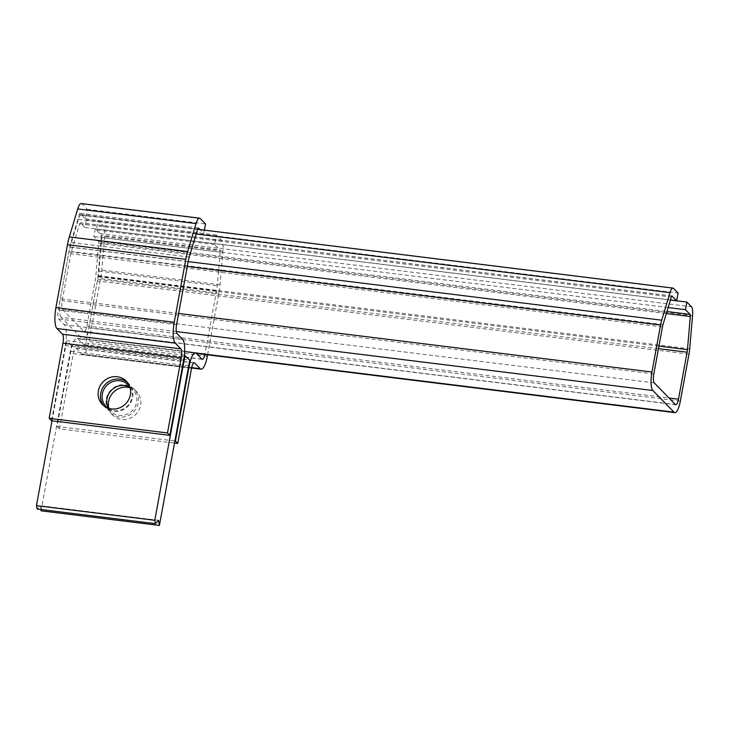<?xml version="1.0" encoding="UTF-8"?>
<svg xmlns="http://www.w3.org/2000/svg" width="729" height="729" viewBox="0 0 729 729"><rect width="100%" height="100%" fill="white"/><g stroke="black" fill="none" stroke-linecap="round" stroke-linejoin="round"><path stroke-width="0.55" stroke-dasharray="3.65 2.73" d="M125.215 384.839A16.721 15.728 135.7 0 1 134.227 389.259A16.721 15.728 135.7 0 1 136.478 407.912A16.721 15.728 135.7 0 1 119.31 417.043A16.721 15.728 135.7 0 1 110.307 412.623A16.721 15.728 135.7 0 1 108.047 393.97A16.721 15.728 135.7 0 1 125.215 384.839M108.903 408.422A16.721 15.728 -44.3 0 0 112.649 415.02A16.721 15.728 -44.3 0 0 121.652 419.439A16.721 15.728 -44.3 0 0 138.82 410.318A16.721 15.728 -44.3 0 0 136.569 391.655A16.721 15.728 -44.3 0 0 130.063 387.755M207.592 354.823L218.891 293.24A24.768 6.707 97.1 0 0 220.04 284.72L222.937 251.104A12.384 3.353 97.1 0 0 221.625 240.442L216.349 235.039L214.599 244.579L219.876 249.983A2.479 0.674 -82.9 0 1 220.14 252.116L101.814 237.481L98.907 271.088A14.862 4.019 -82.9 0 1 98.224 276.2L86.678 339.131A7.427 2.014 -82.9 0 1 84.008 344.699A7.427 2.014 -82.9 0 1 83.607 344.48L78.039 338.785A17.341 4.693 97.1 0 0 77.101 338.274A17.341 4.693 97.1 0 0 70.868 351.278L57.081 426.419L174.896 440.99M57.081 426.419L59.423 428.816L174.523 443.059M101.814 237.481A2.479 0.674 97.1 0 0 101.55 235.349L219.876 249.983M59.423 428.816L73.219 353.683A7.427 2.014 -82.9 0 1 75.889 348.107A7.427 2.014 -82.9 0 1 76.29 348.325L81.858 354.021A17.341 4.693 97.1 0 0 82.787 354.531A17.341 4.693 97.1 0 0 89.02 341.527L100.566 278.596A24.768 6.707 97.1 0 0 101.714 270.076L104.611 236.469A12.384 3.353 97.1 0 0 103.299 225.799L98.023 220.404L96.274 229.945L101.55 235.349M220.14 252.116L217.233 285.722A14.862 4.019 -82.9 0 1 216.549 290.835L205.004 353.765A7.427 2.014 -82.9 0 1 204.858 354.485M214.599 244.579L96.274 229.945M216.349 235.039L98.023 220.404M129.762 386.771A15.482 14.571 135.7 0 1 131.931 397.524A15.482 14.571 135.7 0 1 107.928 408.103M108.53 408.313A15.482 14.571 -44.3 0 0 110.753 411.311A15.482 14.571 -44.3 0 0 125.98 414.646A15.482 14.571 -44.3 0 0 136.615 402.317A15.482 14.571 -44.3 0 0 132.897 389.669A15.482 14.571 -44.3 0 0 129.953 387.381M41.07 510.819L71.415 345.464L189.74 360.099M71.415 345.464L66.731 340.662L184.346 355.214M41.07 509.516L40.268 505.689L37.124 509.033M52.023 420.788L66.731 340.662M176.29 331.558L61.236 317.325L82.386 338.985A15.355 4.155 97.1 0 0 83.215 339.441A15.355 4.155 97.1 0 0 88.738 327.913L680.357 401.105M61.236 317.325A15.355 4.155 -82.9 0 1 60.316 298.817L68.936 251.842A15.355 4.155 -82.9 0 1 70.084 247.003L78.368 219.438A10.406 2.816 -82.9 0 1 81.329 214.909A10.406 2.816 -82.9 0 1 81.894 215.219L86.459 219.894L85.056 227.53L80.491 222.846A2.479 0.674 97.1 0 0 80.354 222.773A2.479 0.674 97.1 0 0 79.652 223.858L71.369 251.423A7.427 2.014 97.1 0 0 70.813 253.756L62.193 300.74A7.427 2.014 97.1 0 0 62.639 309.697L83.789 331.349A7.427 2.014 97.1 0 0 84.19 331.567A7.427 2.014 97.1 0 0 86.86 326L95.481 279.016A7.427 2.014 97.1 0 0 95.827 276.455L98.679 243.34A2.479 0.674 97.1 0 0 98.415 241.208L93.85 236.524L95.253 228.897L99.818 233.572A10.406 2.816 -82.9 0 1 100.921 242.538L98.069 275.653A15.355 4.155 -82.9 0 1 97.358 280.938L88.738 327.913M95.253 228.897L670.379 300.038M668.119 307.565L93.85 236.524M85.056 227.53L670.407 299.938M86.459 219.894L678.088 293.085M103.636 405.652A16.721 15.728 -44.3 0 0 104.739 406.919A16.721 15.728 -44.3 0 0 113.742 411.338A16.721 15.728 -44.3 0 0 130.91 402.217A16.721 15.728 -44.3 0 0 128.659 383.554A16.721 15.728 -44.3 0 0 127.42 382.424M204.375 230.136L203.765 233.48L199.956 229.58M81.247 203.546A12.384 3.353 -82.9 0 1 81.912 203.91L87.188 209.305L85.439 218.846L80.163 213.451A2.479 0.674 97.1 0 0 80.026 213.378A2.479 0.674 97.1 0 0 79.324 214.454L70.923 242.429A14.862 4.019 97.1 0 0 69.811 247.104L58.256 310.035A7.427 2.014 97.1 0 0 58.703 318.983L64.27 324.687A17.341 4.693 -82.9 0 1 65.309 345.582L51.513 420.724M85.439 218.846L203.765 233.48M87.188 209.305L205.514 223.94M188.683 365.858L70.868 351.278M83.215 339.441L78.039 338.785M73.219 353.683L191.545 368.318M201.933 359.124L83.607 344.48M86.678 339.131L205.004 353.765M216.549 290.835L98.224 276.2M98.907 271.088L217.233 285.722M221.625 240.442L103.299 225.799M222.937 251.104L104.611 236.469M220.04 284.72L101.714 270.076M218.891 293.24L100.566 278.596M207.346 356.162L89.02 341.527M191.681 367.607L81.858 354.021M193.768 362.86L76.29 348.325M82.386 338.985L195.8 353.018M178.641 313.461L60.316 298.817M688.987 354.121L97.358 280.938M98.415 241.208L666.926 311.529M98.679 243.34L666.315 313.561M658.925 346.111L95.827 276.455M86.86 326L669.04 398.016M658.46 348.653L95.481 279.016M675.418 404.54L83.789 331.349M654.268 382.88L62.639 309.697M653.822 373.922L62.193 300.74M662.442 326.938L70.813 253.756M662.998 324.605L71.369 251.423M79.652 223.858L671.281 297.04M671.837 296.001L80.491 222.846M673.523 288.402L81.894 215.219M78.368 219.438L196.165 234.009M188.155 261.611L70.084 247.003M68.936 251.842L187.262 266.477M98.069 275.653L689.698 348.836M100.921 242.538L692.55 315.721M99.818 233.572L691.447 306.763M65.309 345.582L183.635 360.217M64.27 324.687L182.596 339.322M58.703 318.983L177.029 333.627M176.582 324.669L58.256 310.035M69.811 247.104L188.137 261.738M189.248 257.064L70.923 242.429M79.324 214.454L197.65 229.088M198.206 228.049L80.163 213.451M81.912 203.91L200.238 218.545M136.569 391.655L134.227 389.259M77.101 338.274L184.601 351.569M112.649 415.02L110.307 412.623M84.008 344.699L202.334 359.342M82.787 354.531L191.599 367.999M75.889 348.107L194.215 362.741M132.897 389.669L128.213 384.876M110.753 411.311L106.06 406.509M158.594 520.333L40.268 505.689M84.19 331.567L675.819 404.759M81.329 214.909L197.586 229.289M671.983 295.965L80.354 222.773M126.317 381.158L128.659 383.554M102.397 404.522L104.739 406.919M198.352 228.013L80.026 213.378"/><path stroke-width="1.09" d="M130.063 387.755A16.721 15.728 -44.3 0 0 127.566 387.236A16.721 15.728 -44.3 0 0 108.903 408.422M174.896 440.99L175.407 441.054L189.194 365.922A17.341 4.693 -82.9 0 1 195.427 352.909A17.341 4.693 -82.9 0 1 196.365 353.419L201.933 359.124A7.427 2.014 -82.9 0 0 202.334 359.342A7.427 2.014 -82.9 0 0 204.858 354.485M174.523 443.059L177.748 443.46L175.407 441.054M177.748 443.46L191.545 368.318A7.427 2.014 -82.9 0 1 194.215 362.741A7.427 2.014 -82.9 0 1 194.616 362.96L200.183 368.664A17.341 4.693 97.1 0 0 201.113 369.175A17.341 4.693 97.1 0 0 207.346 356.162L207.592 354.823M107.928 408.103A15.482 14.571 135.7 0 1 106.06 406.509A15.482 14.571 135.7 0 1 102.342 393.86A15.482 14.571 135.7 0 1 112.977 381.531A15.482 14.571 135.7 0 1 128.213 384.876A15.482 14.571 135.7 0 1 129.762 386.771M129.953 387.381A15.482 14.571 -44.3 0 0 107.035 398.663A15.482 14.571 -44.3 0 0 108.53 408.313M184.346 355.214L189.74 360.099L159.396 525.454L41.07 510.819L41.07 509.516M185.057 355.305L154.776 520.287L155.45 523.668L158.594 520.333L159.396 525.454M155.45 523.668L37.124 509.033L36.45 505.653L52.023 420.788M36.45 505.653L154.776 520.287M666.926 311.529L690.044 314.39L685.479 309.716L686.873 302.079L691.447 306.763A10.406 2.816 -82.9 0 1 692.55 315.721L689.698 348.836A15.355 4.155 -82.9 0 1 688.987 354.121L680.357 401.105A15.355 4.155 -82.9 0 1 674.844 412.623A15.355 4.155 -82.9 0 1 674.015 412.167L652.865 390.516A15.355 4.155 -82.9 0 1 651.945 372.009L660.565 325.025A15.355 4.155 -82.9 0 1 661.713 320.186L669.997 292.63A10.406 2.816 -82.9 0 1 672.958 288.092A10.406 2.816 -82.9 0 1 673.523 288.402L678.088 293.085L676.685 300.712L671.837 296.001M690.044 314.39A2.479 0.674 -82.9 0 1 690.308 316.523L687.456 349.647A7.427 2.014 -82.9 0 1 687.11 352.198L658.46 348.653M672.12 296.038A2.479 0.674 -82.9 0 0 671.983 295.965A2.479 0.674 -82.9 0 0 671.281 297.04L662.998 324.605A7.427 2.014 -82.9 0 0 662.442 326.938L653.822 373.922A7.427 2.014 97.1 0 0 654.268 382.88L675.418 404.54A7.427 2.014 97.1 0 0 675.819 404.759A7.427 2.014 97.1 0 0 678.489 399.182L687.11 352.198M670.379 300.038L686.873 302.079M685.479 309.716L668.119 307.565M670.407 299.938L676.685 300.712M127.42 382.424A16.721 15.728 -44.3 0 0 119.656 379.144A16.721 15.728 -44.3 0 0 102.926 387.491A16.721 15.728 -44.3 0 0 103.636 405.652M117.305 376.738A16.721 15.728 135.7 0 1 126.317 381.158A16.721 15.728 135.7 0 1 128.568 399.82A16.721 15.728 135.7 0 1 111.4 408.942A16.721 15.728 135.7 0 1 102.397 404.522A16.721 15.728 135.7 0 1 100.137 385.869A16.721 15.728 135.7 0 1 117.305 376.738M167.497 432.962L181.284 357.821L62.958 343.186L49.171 418.318L167.497 432.962L169.839 435.359L183.635 360.217A17.341 4.693 -82.9 0 0 182.596 339.322L177.029 333.627A7.427 2.014 97.1 0 1 176.582 324.669L188.137 261.738A14.862 4.019 97.1 0 1 189.248 257.064L197.65 229.088A2.479 0.674 -82.9 0 1 198.352 228.013A2.479 0.674 -82.9 0 1 198.488 228.086L198.206 228.049M62.958 343.186A7.427 2.014 97.1 0 0 62.521 334.228L56.953 328.524A17.341 4.693 -82.9 0 1 55.914 307.629L67.46 244.707A24.768 6.707 -82.9 0 1 69.319 236.907L77.721 208.931A12.384 3.353 -82.9 0 1 81.247 203.546L199.573 218.181A12.384 3.353 -82.9 0 1 200.238 218.545L205.514 223.94L204.375 230.136M62.521 334.228L180.847 348.863A7.427 2.014 -82.9 0 1 181.284 357.821M199.956 229.58L198.488 228.086M180.847 348.863L175.279 343.168A17.341 4.693 -82.9 0 1 174.24 322.273L185.786 259.342A24.768 6.707 -82.9 0 1 187.645 251.541L196.046 223.575A12.384 3.353 -82.9 0 1 199.573 218.181M49.171 418.318L51.513 420.724L169.839 435.359M189.194 365.922L188.683 365.858M200.183 368.664L191.681 367.607M194.616 362.96L193.768 362.86M195.8 353.018L674.015 412.167M652.865 390.516L176.29 331.558M651.945 372.009L178.641 313.461M666.315 313.561L690.308 316.523M687.456 349.647L658.925 346.111M669.04 398.016L678.489 399.182M196.165 234.009L669.997 292.63M661.713 320.186L188.155 261.611M187.262 266.477L660.565 325.025M175.279 343.168L56.953 328.524M77.721 208.931L196.046 223.575M69.319 236.907L187.645 251.541M67.46 244.707L185.786 259.342M55.914 307.629L174.24 322.273M184.601 351.569L195.427 352.909M191.599 367.999L201.113 369.175M674.844 412.623L196.374 353.437M197.586 229.289L672.958 288.092"/></g></svg>
